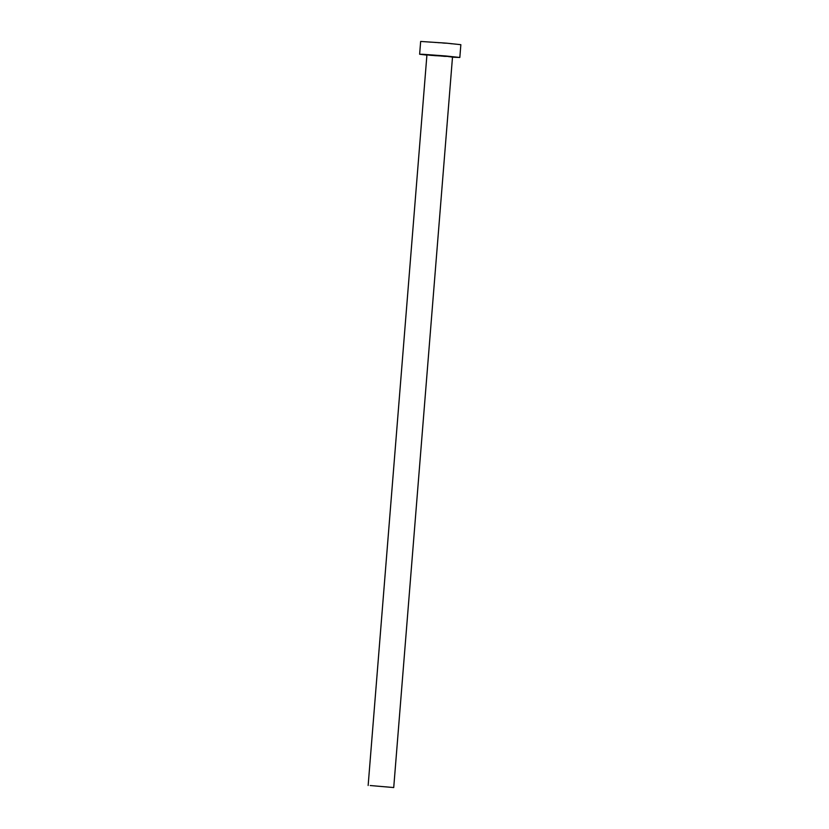<?xml version="1.0" encoding="UTF-8"?>
<svg xmlns="http://www.w3.org/2000/svg" width="829" height="829" viewBox="0 0 829 829"><rect width="100%" height="100%" fill="white"/><g stroke="black" fill="none" stroke-linecap="round" stroke-linejoin="round"><path stroke-width="0.62" stroke-dasharray="4.14 3.11" d="M426.904 55.118L452.499 57.18M420.655 41.45L460.851 44.683M452.727 56.942L430.893 55.336M426.904 55.191L452.489 57.253M428.976 55.139L450.738 56.88"/><path stroke-width="1.24" d="M370.221 785.529L393.723 787.55L370.221 785.529M452.499 57.18L459.826 57.47L445.463 55.947L422.883 54.289L419.629 54.237L426.904 55.118M459.826 57.47L460.851 44.683L446.489 43.16L420.655 41.45L419.629 54.237M430.893 55.336L451.1 56.641L428.976 55.139M450.738 56.88L452.748 56.932M368.149 785.488L426.904 55.191M393.723 787.55L452.489 57.253"/></g></svg>
